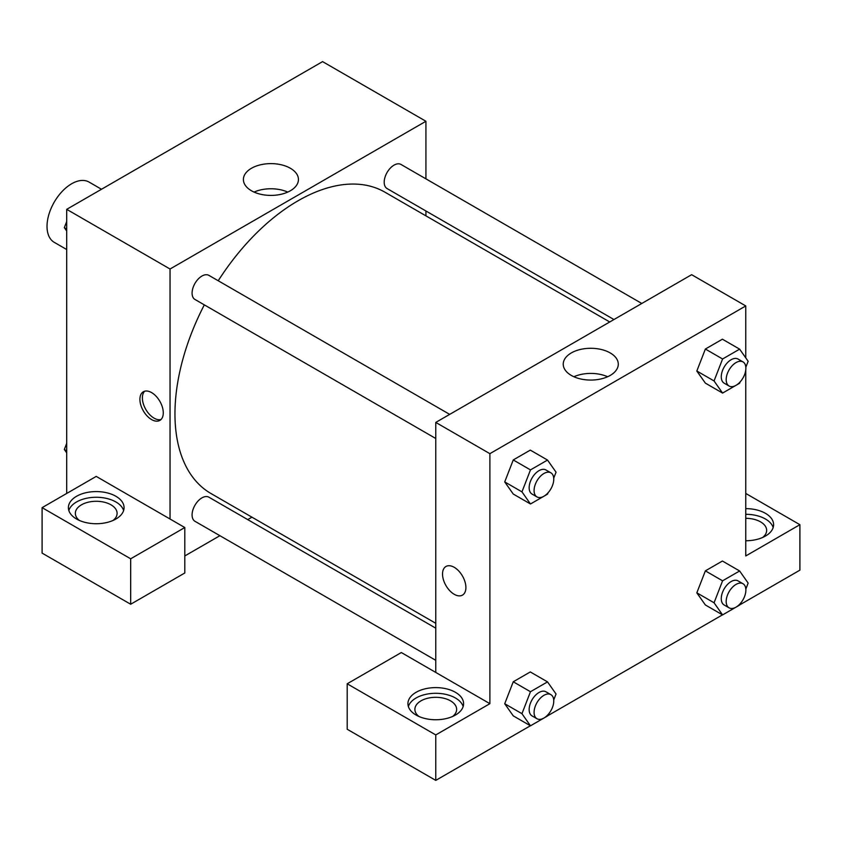 <?xml version="1.0" encoding="UTF-8"?>
<svg xmlns="http://www.w3.org/2000/svg" width="842" height="842" viewBox="0 0 842 842"><rect width="100%" height="100%" fill="white"/><g stroke="black" fill="none" stroke-linecap="round" stroke-linejoin="round"><path stroke-width="1.26" d="M101.493 189.261L89.02 182.051A34.796 20.092 120 0 0 62.213 191.376A34.796 20.092 120 0 0 47.026 226.393A34.796 20.092 120 0 0 54.225 242.317L66.707 249.527M66.707 493.444L66.707 209.342L322.581 61.613L425.926 121.269L425.926 178.841M425.926 210.984L425.926 215.847M290.385 168.274A27.523 15.893 180 0 1 298.447 179.514A27.523 15.893 180 0 1 270.913 195.407A27.523 15.893 180 0 1 243.391 179.514A27.523 15.893 180 0 1 260.378 164.832A27.523 15.893 180 0 1 290.385 168.274M170.042 519.019L96.23 476.404L42.1 507.652L130.678 558.793L184.798 527.534L170.042 519.019L170.042 269.008L66.707 209.342M170.042 269.008L425.926 121.269M287.764 192.081A27.523 15.893 0 0 0 254.073 192.081M151.592 419.579A16.524 9.546 60 0 1 140.793 405.013A16.524 9.546 60 0 1 143.329 391.772A16.524 9.546 60 0 1 159.854 401.318A16.524 9.546 60 0 1 159.854 420.4A16.524 9.546 60 0 1 151.592 419.579M144.656 391.214A16.524 9.546 -120 0 0 143.635 404.718A16.524 9.546 -120 0 0 154.065 418.148A16.524 9.546 -120 0 0 161.001 419.526M76.548 496.285A27.839 16.072 180 0 1 106.881 492.802A27.839 16.072 180 0 1 124.069 507.652A27.839 16.072 180 0 1 96.23 523.724A27.839 16.072 180 0 1 68.391 507.652A27.839 16.072 180 0 1 76.548 496.285M123.627 510.494A27.839 16.072 0 0 0 104.555 498.001A27.839 16.072 0 0 0 76.548 501.969A27.839 16.072 0 0 0 68.834 510.494M79.359 520.44A20.882 12.051 180 0 1 75.348 513.336A20.882 12.051 180 0 1 88.242 502.2A20.882 12.051 180 0 1 110.986 504.811A20.882 12.051 180 0 1 117.101 513.336A20.882 12.051 180 0 1 113.091 520.44M42.1 507.652L42.1 553.11L130.678 604.251L184.798 572.992L184.798 527.534M130.678 558.793L130.678 604.251M251.947 517.188L247.727 519.619M219.899 535.691L184.798 555.952M435.767 628.174L208.89 497.19A13.914 8.031 120 0 0 198.165 500.916A13.914 8.031 120 0 0 192.081 514.925A13.914 8.031 120 0 0 194.965 521.293L435.767 660.317M641.783 303.467L400.992 164.453A13.914 8.031 120 0 0 390.267 168.179A13.914 8.031 120 0 0 384.194 182.188A13.914 8.031 120 0 0 387.078 188.555L613.955 319.539M449.681 414.38L208.89 275.366A13.914 8.031 120 0 0 198.165 279.091A13.914 8.031 120 0 0 192.081 293.1A13.914 8.031 120 0 0 194.965 299.468L435.767 438.493M204.311 304.867A173.978 100.451 120 0 0 174.957 413.896A173.978 100.451 120 0 0 210.995 493.538L435.767 623.312M609.734 321.97L384.973 192.208A173.978 100.451 120 0 0 218.225 280.754M435.767 672.432L401.318 652.539L347.188 683.788L435.767 734.929L489.886 703.68L435.767 672.432L435.767 422.421L691.64 274.692L745.77 305.941L745.77 357.882M347.188 683.788L347.188 729.246L435.767 780.387L530.376 725.762M547.584 715.826L722.489 614.849M739.686 604.914L799.9 570.15L799.9 524.692L745.77 555.952L745.77 369.933M745.77 518.325A20.882 12.051 180 0 1 760.537 521.861A20.882 12.051 180 0 1 766.652 530.376A20.882 12.051 180 0 1 762.642 537.48M773.167 527.534A27.839 16.072 0 0 0 745.77 514.304M745.77 508.631A27.839 16.072 180 0 1 773.609 524.692A27.839 16.072 180 0 1 745.77 540.764M418.895 716.468A20.882 12.051 180 0 1 414.885 709.364A20.882 12.051 180 0 1 435.767 697.313A20.882 12.051 180 0 1 456.638 709.364A20.882 12.051 180 0 1 452.628 716.468M463.163 706.522A27.839 16.072 0 0 0 444.092 694.029A27.839 16.072 0 0 0 416.074 697.997A27.839 16.072 0 0 0 408.359 706.522M416.074 692.313A27.839 16.072 180 0 1 446.418 688.83A27.839 16.072 180 0 1 463.595 703.68A27.839 16.072 180 0 1 435.767 719.752A27.839 16.072 180 0 1 407.928 703.68A27.839 16.072 180 0 1 416.074 692.313M435.767 734.929L435.767 780.387M745.77 493.444L799.9 524.692M740.15 603.714L739.634 605.061L722.583 614.902L714.058 602.777L722.583 580.812L705.364 570.865L722.404 561.025L705.364 570.865L696.839 592.831L705.364 604.966L696.818 592.863M740.15 381.889L739.634 383.236L722.583 393.077L705.364 383.131L696.818 371.038M722.583 393.077L714.058 380.952L722.583 358.987L705.364 349.041L722.404 339.2L705.364 349.041L696.839 371.006L705.364 383.131M548.047 492.802L547.521 494.149L530.481 503.99L513.252 494.043L504.716 481.94L513.252 459.953L530.302 450.112L513.252 459.953L530.481 469.899L547.521 460.058L556.046 472.183L553.72 478.172M530.481 691.724L513.252 681.778L530.302 671.937L513.252 681.778L504.726 703.744L513.252 715.868L504.726 703.744L521.956 713.69L530.481 691.724L547.521 681.883L556.046 694.008L553.72 699.997M489.886 703.68L489.886 453.67L745.77 305.941M610.229 352.945A27.523 15.893 180 0 1 618.291 364.176A27.523 15.893 180 0 1 590.768 380.068A27.523 15.893 180 0 1 563.235 364.176A27.523 15.893 180 0 1 580.233 349.493A27.523 15.893 180 0 1 610.229 352.945M489.886 453.67L435.767 422.421M607.619 376.742A27.523 15.893 0 0 0 573.918 376.742M445.955 566.487A16.524 9.546 -120 0 0 443.418 579.738A16.524 9.546 -120 0 0 454.217 594.294A16.524 9.546 60 0 1 443.418 579.738A16.524 9.546 60 0 1 445.944 566.487A16.524 9.546 60 0 1 462.479 576.033A16.524 9.546 60 0 1 462.479 595.115A16.524 9.546 60 0 1 454.217 594.294A16.524 9.546 -120 0 0 462.479 595.115M530.481 503.99L521.956 491.865L530.481 469.899M550.878 472.815L545.963 469.973A13.914 8.031 120 0 0 535.238 473.699A13.914 8.031 120 0 0 529.155 487.707A13.914 8.031 120 0 0 532.039 494.075L536.964 496.917A13.914 8.031 120 0 0 550.878 488.886A13.914 8.031 120 0 0 550.878 472.815A13.914 8.031 120 0 0 540.154 476.54A13.914 8.031 120 0 0 534.081 490.549A13.914 8.031 120 0 0 536.964 496.917M513.252 494.043L504.726 481.919L521.956 491.865M547.521 460.058L530.302 450.112M722.583 358.987L739.634 349.146L748.149 361.271L745.833 367.259M742.991 361.902L738.066 359.06A13.914 8.031 120 0 0 727.341 362.786A13.914 8.031 120 0 0 721.268 376.795A13.914 8.031 120 0 0 724.152 383.163L729.067 386.004A13.914 8.031 120 0 0 742.991 377.974A13.914 8.031 120 0 0 742.991 361.902A13.914 8.031 120 0 0 732.266 365.628A13.914 8.031 120 0 0 726.183 379.637A13.914 8.031 120 0 0 729.067 386.004M714.058 380.952L696.839 371.006M739.634 349.146L722.404 339.2M548.047 714.626L547.521 715.974L530.481 725.815L521.956 713.69M550.878 694.639L545.963 691.798A13.914 8.031 120 0 0 535.238 695.524A13.914 8.031 120 0 0 529.155 709.532A13.914 8.031 120 0 0 532.039 715.9L536.964 718.742A13.914 8.031 120 0 0 550.878 710.711A13.914 8.031 120 0 0 550.878 694.639A13.914 8.031 120 0 0 540.154 698.365A13.914 8.031 120 0 0 534.081 712.374A13.914 8.031 120 0 0 536.964 718.742M530.481 725.815L513.252 715.868M547.521 681.883L530.302 671.937M722.583 580.812L739.634 570.971L748.149 583.096L745.833 589.084M742.991 583.727L738.066 580.885A13.914 8.031 120 0 0 727.341 584.611A13.914 8.031 120 0 0 721.268 598.62A13.914 8.031 120 0 0 724.152 604.988L729.067 607.829A13.914 8.031 120 0 0 742.991 599.799A13.914 8.031 120 0 0 742.991 583.727A13.914 8.031 120 0 0 732.266 587.453A13.914 8.031 120 0 0 726.183 601.462A13.914 8.031 120 0 0 729.067 607.829M722.583 614.902L705.364 604.966M714.058 602.777L696.839 592.831M739.634 570.971L722.404 561.025M66.707 231.045L64.318 227.656L66.707 221.509M72.791 205.827L89.989 195.902M66.707 229.024L64.318 227.656M264.893 94.914L282.091 84.989M66.707 452.87L64.318 449.481L66.707 443.345M66.707 450.859L64.318 449.481"/></g></svg>
